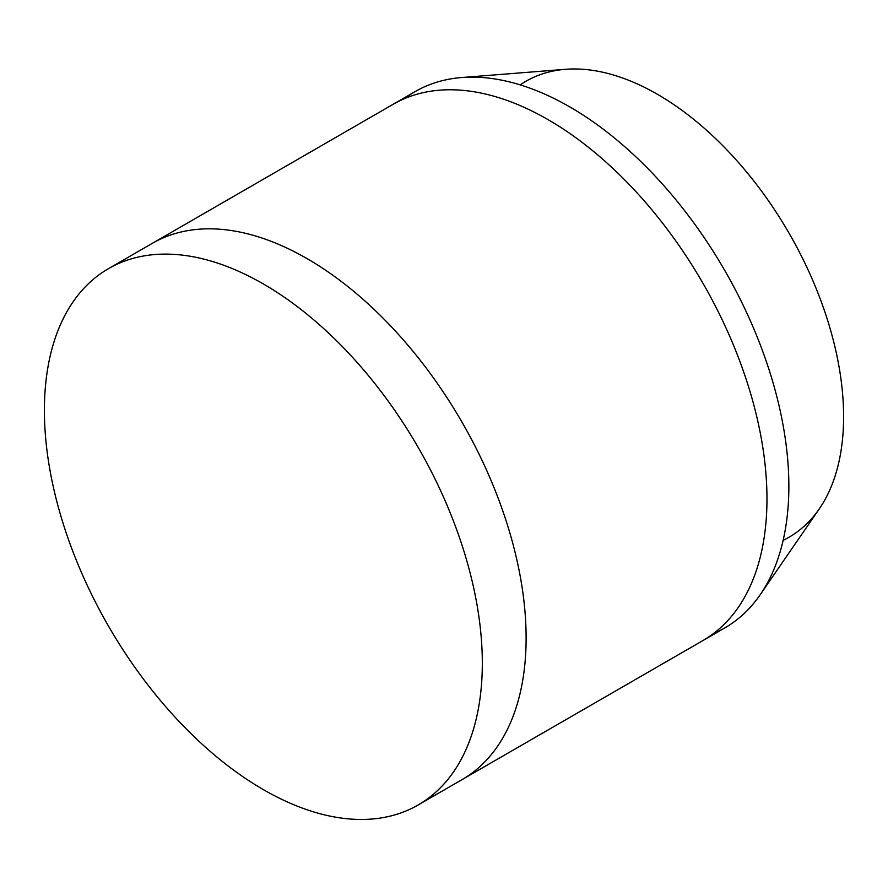 <?xml version="1.0" encoding="UTF-8"?>
<svg xmlns="http://www.w3.org/2000/svg" width="888" height="888" viewBox="0 0 888 888"><rect width="100%" height="100%" fill="white"/><g stroke="black" fill="none" stroke-linecap="round" stroke-linejoin="round"><path stroke-width="1.33" d="M548.007 119.614A309.657 178.777 60 0 1 750.305 392.485A309.657 178.777 60 0 1 702.83 640.614A309.657 178.777 -120 0 0 750.305 392.485A309.657 178.777 -120 0 0 548.007 119.614A309.657 178.777 -120 0 0 393.184 104.273A309.657 178.777 60 0 1 548.007 119.614M418.181 804.95L724.73 627.971A309.657 178.777 -120 0 0 772.194 379.842A309.657 178.777 -120 0 0 569.907 106.971A309.657 178.777 -120 0 0 415.073 91.63L152.325 243.334A309.657 178.777 60 0 1 307.148 258.663A309.657 178.777 60 0 1 509.446 531.535A309.657 178.777 60 0 1 461.982 779.675A309.657 178.777 -120 0 0 461.982 422.111A309.657 178.777 -120 0 0 152.325 243.334L108.536 268.62A309.657 178.777 60 0 1 418.193 447.397A309.657 178.777 60 0 1 418.181 804.95A309.657 178.777 60 0 1 263.359 789.621A309.657 178.777 -120 0 0 452.98 519.846A309.657 178.777 -120 0 0 73.737 300.888A309.657 178.777 -120 0 0 263.359 789.621A309.657 178.777 60 0 1 61.072 516.749A309.657 178.777 60 0 1 108.536 268.62M404.517 98.624A309.657 178.777 60 0 1 461.671 77.534A309.657 178.777 60 0 1 569.907 106.971A309.657 178.777 60 0 1 760.239 594.671A309.657 178.777 60 0 1 713.397 633.621M760.239 594.671L819.28 508.88A263.203 151.959 -120 0 0 657.486 94.328A263.203 151.959 -120 0 0 565.49 69.308L461.671 77.534M520.202 84.871A263.203 151.959 60 0 1 657.486 94.328A263.203 151.959 60 0 1 830.968 331.568A263.203 151.959 60 0 1 783.149 540.315"/></g></svg>
